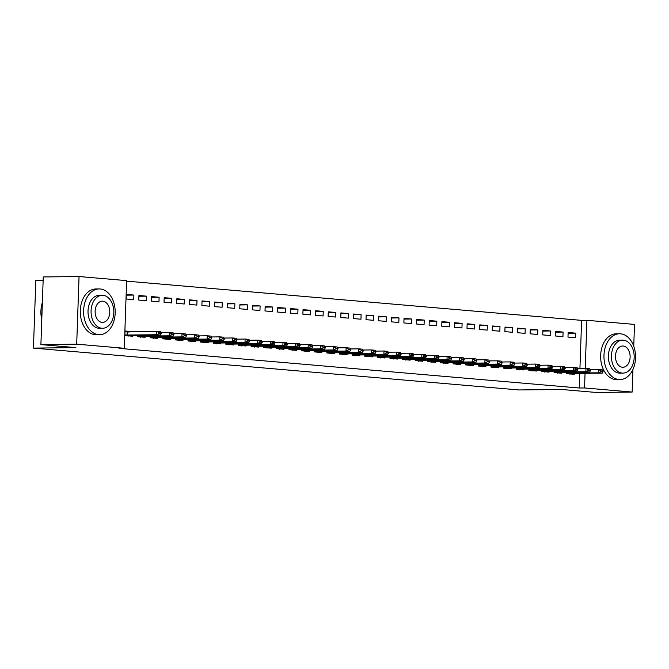 <?xml version="1.0" encoding="UTF-8"?>
<svg xmlns="http://www.w3.org/2000/svg" width="669" height="669" viewBox="0 0 669 669"><rect width="100%" height="100%" fill="white"/><g stroke="black" fill="none" stroke-linecap="round" stroke-linejoin="round"><path stroke-width="1" d="M579.931 368.502L581.612 320.367L126.625 281.147M581.612 320.367L586.914 320.3L634.505 324.406L633.744 346.208M43.142 280.378L35.808 280.462L33.45 348.106L518.968 389.952L561.383 389.458L596.355 392.469L632.138 392.051L584.547 387.953L585.057 373.335M33.45 348.106L75.865 347.612L40.901 344.594L43.259 276.949L79.051 276.531L126.642 280.629L124.283 348.281L76.692 344.175L79.051 276.531M555.521 331.414L555.362 335.98L562.938 336.632L563.097 332.067L555.521 331.414M554.133 371.228L554.083 372.549L561.659 373.202L561.684 372.374M530.274 329.232L530.116 333.806L537.684 334.458L537.843 329.884L530.274 329.232M528.878 369.054L528.836 370.375L536.413 371.027L536.438 370.2M505.028 327.057L504.861 331.632L512.437 332.284L512.596 327.71L505.028 327.057M503.632 366.871L503.59 368.193L511.166 368.845L511.191 368.025M479.773 324.883L479.614 329.449L487.191 330.11L487.35 325.535L479.773 324.883M478.385 364.697L478.343 366.018L485.911 366.671L485.945 365.843M454.527 322.709L454.368 327.275L461.945 327.927L462.103 323.361L454.527 322.709M453.139 362.523L453.089 363.844L460.665 364.496L460.698 363.668M429.281 320.526L429.122 325.101L436.698 325.753L436.857 321.187L429.281 320.526M427.892 360.348L427.842 361.67L435.419 362.322L435.444 361.494M404.034 318.352L403.875 322.926L411.452 323.579L411.611 319.004L404.034 318.352M402.646 358.174L402.596 359.487L410.172 360.139L410.197 359.32M378.788 316.178L378.629 320.752L386.197 321.404L386.356 316.83L378.788 316.178M377.391 355.992L377.349 357.313L384.926 357.965L384.951 357.146M353.533 314.004L353.374 318.569L360.951 319.222L361.109 314.656L353.533 314.004M352.145 353.817L352.103 355.139L359.671 355.791L359.705 354.963M328.287 311.829L328.128 316.395L335.704 317.047L335.863 312.482L328.287 311.829M326.898 351.643L326.857 352.964L334.425 353.617L334.458 352.789M303.04 309.647L302.881 314.221L310.458 314.873L310.617 310.299L303.04 309.647M301.652 349.469L301.602 350.782L309.178 351.442L309.212 350.615M277.794 307.472L277.635 312.047L285.211 312.699L285.37 308.125L277.794 307.472M276.406 347.286L276.356 348.608L283.932 349.26L283.957 348.44M252.548 305.298L252.389 309.864L259.957 310.516L260.124 305.95L252.548 305.298M251.159 345.112L251.109 346.433L258.686 347.086L258.711 346.258M227.301 303.124L227.142 307.69L234.71 308.342L234.869 303.776L227.301 303.124M225.905 342.938L225.863 344.259L233.439 344.911L233.464 344.083M202.046 300.941L201.887 305.516L209.464 306.168L209.623 301.594L202.046 300.941M200.658 340.764L200.616 342.085L208.184 342.737L208.218 341.909M176.8 298.767L176.641 303.341L184.218 303.994L184.376 299.419L176.8 298.767M175.412 338.581L175.362 339.902L182.938 340.554L182.972 339.735M151.554 296.593L151.395 301.159L158.971 301.819L159.13 297.245L151.554 296.593M150.165 336.407L150.115 337.728L157.692 338.38L157.717 337.552M126.307 294.419L126.148 298.984L133.725 299.637L133.884 295.071L126.307 294.419M128.314 331.682L132.604 331.632L125.028 330.979L124.869 335.554L132.445 336.206L132.47 335.378M124.283 348.281L118.982 348.34L579.245 388.012L579.755 373.402M137.538 335.32L137.496 336.641L145.064 337.293L145.098 336.465M138.926 295.506L138.767 300.072L146.344 300.724L146.503 296.158L138.926 295.506M162.784 337.494L162.743 338.815L170.319 339.467L170.344 338.648M164.181 297.68L164.022 302.254L171.59 302.906L171.749 298.332L164.181 297.68M188.039 339.676L187.989 340.989L195.565 341.65L195.591 340.822M189.427 299.854L189.268 304.428L196.837 305.081L197.004 300.506L189.427 299.854M213.286 341.851L213.235 343.172L220.812 343.824L220.837 342.996M214.674 302.028L214.515 306.603L222.091 307.255L222.25 302.689L214.674 302.028M238.532 344.025L238.482 345.346L246.058 345.998L246.092 345.171M239.92 304.211L239.761 308.777L247.338 309.429L247.497 304.863L239.92 304.211M263.778 346.199L263.737 347.52L271.305 348.173L271.338 347.345M265.167 306.385L265.008 310.96L272.584 311.612L272.743 307.038L265.167 306.385M289.025 348.373L288.983 349.695L296.559 350.347L296.584 349.527M290.421 308.56L290.254 313.134L297.83 313.786L297.989 309.212L290.421 308.56M314.271 350.556L314.229 351.877L321.806 352.53L321.831 351.702M315.668 310.734L315.509 315.308L323.077 315.96L323.236 311.386L315.668 310.734M339.526 352.73L339.476 354.052L347.052 354.704L347.077 353.876M340.914 312.916L340.755 317.482L348.332 318.135L348.49 313.569L340.914 312.916M364.772 354.904L364.722 356.226L372.298 356.878L372.324 356.05M366.16 315.091L366.002 319.657L373.578 320.317L373.737 315.743L366.16 315.091M390.019 357.079L389.968 358.4L397.545 359.052L397.578 358.233M391.407 317.265L391.248 321.839L398.824 322.491L398.983 317.917L391.407 317.265M415.265 359.261L415.223 360.583L422.791 361.235L422.825 360.407M416.653 319.439L416.494 324.013L424.071 324.666L424.23 320.091L416.653 319.439M440.511 361.436L440.47 362.757L448.046 363.409L448.071 362.581M441.908 321.622L441.749 326.188L449.317 326.84L449.476 322.274L441.908 321.622M465.766 363.61L465.716 364.931L473.292 365.583L473.318 364.756M467.154 323.796L466.995 328.362L474.564 329.014L474.731 324.448L467.154 323.796M491.013 365.784L490.962 367.105L498.539 367.758L498.564 366.938M492.401 325.97L492.242 330.545L499.818 331.197L499.977 326.623L492.401 325.97M516.259 367.967L516.209 369.28L523.785 369.94L523.819 369.112M517.647 328.144L517.488 332.719L525.065 333.371L525.224 328.797L517.647 328.144M541.505 370.141L541.464 371.462L549.032 372.115L549.065 371.287M542.894 330.319L542.735 334.893L550.311 335.545L550.47 330.979L542.894 330.319M566.752 372.315L566.71 373.637L574.278 374.289L574.311 373.461M568.14 332.501L567.981 337.067L575.557 337.72L575.716 333.154L568.14 332.501M585.233 368.435L586.914 320.3M632.933 369.472L632.138 392.051M40.901 344.594L76.692 344.175M579.245 388.012L584.547 387.953M126.282 295.154L133.884 295.071M138.901 296.25L146.503 296.158M151.529 297.337L159.13 297.245M164.156 298.424L171.749 298.332M176.775 299.511L184.376 299.419M189.402 300.598L197.004 300.506M202.021 301.686L209.623 301.594M214.649 302.773L222.25 302.689M227.276 303.86L234.869 303.776M239.895 304.947L247.497 304.863M252.522 306.042L260.124 305.95M265.141 307.13L272.743 307.038M277.769 308.217L285.37 308.125M290.388 309.304L297.989 309.212M303.015 310.391L310.617 310.299M315.643 311.478L323.236 311.386M328.262 312.565L335.863 312.482M340.889 313.652L348.49 313.569M353.508 314.739L361.109 314.656M366.135 315.835L373.737 315.743M378.763 316.922L386.356 316.83M391.382 318.009L398.983 317.917M404.009 319.096L411.611 319.004M416.628 320.183L424.23 320.091M429.255 321.271L436.857 321.187M441.883 322.358L449.476 322.274M454.502 323.445L462.103 323.361M467.129 324.54L474.731 324.448M479.748 325.627L487.35 325.535M492.376 326.715L499.977 326.623M504.995 327.802L512.596 327.71M517.622 328.889L525.224 328.797M530.249 329.976L537.843 329.884M542.868 331.063L550.47 330.979M555.496 332.15L563.097 332.067M568.115 333.237L575.716 333.154M128.966 332.225L128.289 331.623L125.019 331.339M161.246 333.58L161.271 333.028L159.373 332.869L159.356 333.413L161.246 333.58L160.426 335.052L130.923 335.403L128.849 335.52L128.13 336.198M124.886 335.044L156.638 334.726L156.755 331.431L160.535 331.757L161.271 333.028M125.003 331.749L156.755 331.431L159.373 332.869M160.426 335.052L156.638 334.726L159.356 333.413M173.873 334.667L173.89 334.115L172 333.956L171.975 334.5L173.873 334.667L173.045 336.139L143.542 336.49L141.477 336.607L140.749 337.285M137.513 336.131L169.257 335.813L169.374 332.526L173.162 332.853L173.89 334.115M161.028 332.618L169.374 332.526L172 333.956M173.045 336.139L169.257 335.813L171.975 334.5M186.492 335.754L186.517 335.202L184.619 335.044L184.602 335.595L186.492 335.754L185.673 337.226L156.17 337.577L154.104 337.694L153.377 338.372M150.132 337.218L181.884 336.9L182.001 333.614L185.79 333.94L186.517 335.202M173.656 333.706L182.001 333.614L184.619 335.044M185.673 337.226L181.884 336.9L184.602 335.595M98.594 334.667A22.897 15.797 89.3 0 0 99.664 334.709A22.897 15.797 89.3 0 0 115.193 312.406A22.897 15.797 89.3 0 0 100.191 288.966A22.897 15.797 89.3 0 0 99.121 288.924A22.897 15.797 89.3 0 0 83.592 311.227A22.897 15.797 89.3 0 0 98.594 334.667M99.121 288.924L95.809 288.966A22.897 15.797 89.3 0 0 80.28 311.269A22.897 15.797 89.3 0 0 95.282 334.709A22.897 15.797 89.3 0 0 96.344 334.751L99.664 334.709M102.633 328.262L99.589 328.303A16.482 11.373 -90.7 0 1 98.82 328.27A16.482 11.373 -90.7 0 1 88.015 311.394A16.482 11.373 -90.7 0 1 99.196 295.338L102.248 295.297A16.482 11.373 89.3 0 0 91.068 311.361A16.482 11.373 89.3 0 0 101.864 328.236A16.482 11.373 89.3 0 0 102.633 328.262A16.482 11.373 89.3 0 0 113.814 312.206A16.482 11.373 89.3 0 0 103.018 295.33A16.482 11.373 89.3 0 0 102.248 295.297M102.809 301.175A10.62 7.334 89.3 0 0 102.315 301.159A10.62 7.334 89.3 0 0 95.115 311.511A10.62 7.334 89.3 0 0 102.073 322.383A10.62 7.334 89.3 0 0 102.566 322.408A10.62 7.334 89.3 0 0 109.775 312.055A10.62 7.334 89.3 0 0 102.809 301.175M42.364 302.53A22.897 15.797 89.3 0 0 41.57 305.591A22.897 15.797 89.3 0 0 41.729 319.397A22.897 15.797 89.3 0 0 41.771 319.581M41.712 319.314A22.345 15.42 -90.7 0 1 41.695 319.238A22.345 15.42 -90.7 0 1 41.537 305.758A22.345 15.42 -90.7 0 1 41.553 305.674M618.95 379.524A22.897 15.797 89.3 0 0 620.021 379.566A22.897 15.797 89.3 0 0 635.55 357.254A22.897 15.797 89.3 0 0 620.548 333.814A22.897 15.797 89.3 0 0 619.486 333.772A22.897 15.797 89.3 0 0 603.956 356.084A22.897 15.797 89.3 0 0 618.95 379.524M619.486 333.772L616.166 333.814A22.897 15.797 89.3 0 0 600.637 356.117A22.897 15.797 89.3 0 0 615.639 379.566A22.897 15.797 89.3 0 0 616.709 379.599L620.021 379.566M622.998 373.118L619.946 373.151A16.482 11.373 -90.7 0 1 619.176 373.126A16.482 11.373 -90.7 0 1 608.38 356.243A16.482 11.373 -90.7 0 1 619.561 340.187L622.605 340.153A16.482 11.373 89.3 0 0 611.424 356.209A16.482 11.373 89.3 0 0 622.229 373.085A16.482 11.373 89.3 0 0 622.998 373.118A16.482 11.373 89.3 0 0 634.179 357.054A16.482 11.373 89.3 0 0 623.374 340.178A16.482 11.373 89.3 0 0 622.605 340.153M623.174 346.032A10.62 7.334 89.3 0 0 622.68 346.007A10.62 7.334 89.3 0 0 615.472 356.36A10.62 7.334 89.3 0 0 622.429 367.239A10.62 7.334 89.3 0 0 622.923 367.256A10.62 7.334 89.3 0 0 630.131 356.903A10.62 7.334 89.3 0 0 623.174 346.032M199.119 336.842L199.136 336.298L197.246 336.131L197.23 336.683L199.119 336.842L198.3 338.313L168.789 338.665L166.723 338.782L165.996 339.459M162.759 338.305L194.512 337.987L194.62 334.701L198.409 335.027L199.136 336.298M186.283 334.793L194.62 334.701L197.246 336.131M198.3 338.313L194.512 337.987L197.23 336.683M211.747 337.929L211.764 337.385L209.874 337.218L209.849 337.77L211.747 337.929L210.919 339.4L181.759 339.743L179.351 339.869L178.623 340.546M175.387 339.392L207.131 339.074L207.248 335.788L211.036 336.114L211.764 337.385M198.902 335.888L207.248 335.788L209.874 337.218M210.919 339.4L207.131 339.074L209.849 337.77M224.366 339.016L224.391 338.472L222.493 338.305L222.476 338.857L224.366 339.016L223.546 340.496L194.378 340.83L191.97 340.956L191.25 341.633M188.006 340.488L219.758 340.17L219.875 336.875L223.655 337.201L224.391 338.472M211.529 336.975L219.875 336.875L222.493 338.305M223.546 340.496L219.758 340.17L222.476 338.857M236.993 340.111L237.01 339.559L235.12 339.392L235.095 339.944L236.993 340.111L236.165 341.583L206.662 341.934L204.597 342.043L203.869 342.72M200.633 341.575L232.377 341.257L232.494 337.962L236.282 338.288L237.01 339.559M224.148 338.062L232.494 337.962L235.12 339.392M236.165 341.583L232.377 341.257L235.095 339.944M249.612 341.198L249.637 340.646L247.739 340.488L247.722 341.031L249.612 341.198L248.793 342.67L219.29 343.021L217.216 343.13L216.497 343.807M213.252 342.662L245.005 342.344L245.122 339.049L248.91 339.375L249.637 340.646M236.776 339.15L245.122 339.049L247.739 340.488M248.793 342.67L245.005 342.344L247.722 341.031M262.24 342.285L262.256 341.734L260.366 341.575L260.35 342.118L262.24 342.285L261.412 343.757L231.909 344.109L229.843 344.217L229.116 344.903M225.879 343.749L257.632 343.431L257.741 340.136L261.529 340.462L262.256 341.734M249.403 340.237L257.741 340.136L260.366 341.575M261.412 343.757L257.632 343.431L260.35 342.118M274.867 343.373L274.884 342.821L272.985 342.662L272.969 343.205L274.867 343.373L274.039 344.844L244.536 345.196L242.471 345.313L241.743 345.99M238.507 344.836L270.251 344.518L270.368 341.223L274.156 341.55L274.884 342.821M262.022 341.324L270.368 341.223L272.985 342.662M274.039 344.844L270.251 344.518L272.969 343.205M287.486 344.46L287.503 343.908L285.613 343.749L285.596 344.292L287.486 344.46L286.667 345.932L257.155 346.283L255.09 346.4L254.371 347.077M251.126 345.923L282.878 345.605L282.987 342.319L286.775 342.645L287.503 343.908M274.65 342.411L282.987 342.319L285.613 343.749M286.667 345.932L282.878 345.605L285.596 344.292M300.113 345.547L300.13 345.003L298.24 344.836L298.215 345.388L300.113 345.547L299.286 347.019L269.783 347.37L267.717 347.487L266.99 348.164M263.753 347.01L295.497 346.693L295.614 343.406L299.403 343.732L300.13 345.003M287.269 343.498L295.614 343.406L298.24 344.836M299.286 347.019L295.497 346.693L298.215 345.388M312.732 346.634L312.757 346.09L310.859 345.923L310.842 346.475L312.732 346.634L311.913 348.106L282.41 348.457L280.336 348.574L279.617 349.251M276.372 348.097L308.125 347.78L308.242 344.493L312.03 344.819L312.757 346.09M299.896 344.594L308.242 344.493L310.859 345.923M311.913 348.106L308.125 347.78L310.842 346.475M325.36 347.721L325.377 347.178L323.487 347.01L323.47 347.562L325.36 347.721L324.532 349.193L295.372 349.536L292.963 349.661L292.236 350.339M289 349.193L320.752 348.867L320.861 345.58L324.649 345.906L325.377 347.178M312.523 345.681L320.861 345.58L323.487 347.01M324.532 349.193L320.752 348.867L323.47 347.562M337.987 348.808L338.004 348.265L336.106 348.097L336.089 348.649L337.987 348.808L337.159 350.288L307.656 350.64L305.591 350.748L304.863 351.426M301.619 350.28L333.371 349.962L333.488 346.667L337.276 346.994L338.004 348.265M325.142 346.768L333.488 346.667L336.106 348.097M337.159 350.288L333.371 349.962L336.089 348.649M350.606 349.904L350.623 349.352L348.733 349.185L348.716 349.736L350.606 349.904L349.787 351.376L320.275 351.727L318.21 351.835L317.491 352.513M314.246 351.367L345.998 351.049L346.107 347.755L349.895 348.081L350.623 349.352M337.77 347.855L346.107 347.755L348.733 349.185M349.787 351.376L345.998 351.049L348.716 349.736M363.234 350.991L363.25 350.439L361.36 350.28L361.335 350.824L363.234 350.991L362.406 352.463L332.903 352.814L330.837 352.923L330.11 353.6M326.873 352.454L358.617 352.137L358.735 348.842L362.523 349.168L363.25 350.439M350.389 348.942L358.735 348.842L361.36 350.28M362.406 352.463L358.617 352.137L361.335 350.824M375.853 352.078L375.878 351.526L373.979 351.367L373.963 351.911L375.853 352.078L375.033 353.55L345.53 353.901L343.456 354.01L342.737 354.695M339.492 353.541L371.245 353.224L371.362 349.929L375.142 350.255L375.878 351.526M363.016 350.029L371.362 349.929L373.979 351.367M375.033 353.55L371.245 353.224L373.963 351.911M388.48 353.165L388.497 352.613L386.607 352.454L386.582 352.998L388.48 353.165L387.652 354.637L358.149 354.988L356.084 355.105L355.356 355.783M352.12 354.629L383.864 354.311L383.981 351.016L387.769 351.35L388.497 352.613M375.635 351.116L383.981 351.016L386.607 352.454M387.652 354.637L383.864 354.311L386.582 352.998M401.099 354.252L401.124 353.7L399.226 353.541L399.209 354.093L401.099 354.252L400.279 355.724L370.777 356.075L368.711 356.192L367.983 356.87M364.739 355.716L396.491 355.398L396.608 352.111L400.397 352.438L401.124 353.7M388.263 352.203L396.608 352.111L399.226 353.541M400.279 355.724L396.491 355.398L399.209 354.093M413.726 355.339L413.743 354.796L411.853 354.629L411.836 355.18L413.726 355.339L412.907 356.811L383.396 357.162L381.33 357.279L380.602 357.957M377.366 356.803L409.119 356.485L409.227 353.199L413.016 353.525L413.743 354.796M400.89 353.291L409.227 353.199L411.853 354.629M412.907 356.811L409.119 356.485L411.836 355.18M426.354 356.426L426.37 355.883L424.481 355.716L424.455 356.268L426.354 356.426L425.526 357.898L396.366 358.241L393.957 358.367L393.23 359.044M389.994 357.89L421.738 357.572L421.855 354.286L425.643 354.612L426.37 355.883M413.509 354.386L421.855 354.286L424.481 355.716M425.526 357.898L421.738 357.572L424.455 356.268M438.973 357.514L438.998 356.97L437.1 356.803L437.083 357.355L438.973 357.514L438.153 358.994L408.985 359.328L406.576 359.454L405.857 360.131M402.613 358.985L434.365 358.659L434.482 355.373L438.262 355.699L438.998 356.97M426.136 355.473L434.482 355.373L437.1 356.803M438.153 358.994L434.365 358.659L437.083 357.355M451.6 358.601L451.617 358.057L449.727 357.89L449.702 358.442L451.6 358.601L450.772 360.081L421.269 360.432L419.204 360.541L418.476 361.218M415.24 360.073L446.984 359.755L447.101 356.46L450.889 356.786L451.617 358.057M438.755 356.56L447.101 356.46L449.727 357.89M450.772 360.081L446.984 359.755L449.702 358.442M464.219 359.696L464.244 359.144L462.346 358.977L462.329 359.529L464.219 359.696L463.4 361.168L433.897 361.519L431.831 361.628L431.104 362.305M427.859 361.16L459.611 360.842L459.728 357.547L463.517 357.873L464.244 359.144M451.383 357.647L459.728 357.547L462.346 358.977M463.4 361.168L459.611 360.842L462.329 359.529M476.846 360.783L476.863 360.231L474.973 360.073L474.957 360.616L476.846 360.783L476.019 362.255L446.516 362.606L444.45 362.715L443.723 363.392M440.486 362.247L472.239 361.929L472.347 358.634L476.136 358.96L476.863 360.231M464.01 358.735L472.347 358.634L474.973 360.073M476.019 362.255L472.239 361.929L474.957 360.616M489.474 361.87L489.491 361.319L487.592 361.16L487.576 361.703L489.474 361.87L488.646 363.342L459.143 363.693L457.078 363.811L456.35 364.488M453.114 363.334L484.858 363.016L484.975 359.721L488.763 360.047L489.491 361.319M476.629 359.822L484.975 359.721L487.592 361.16M488.646 363.342L484.858 363.016L487.576 361.703M502.093 362.958L502.11 362.406L500.22 362.247L500.203 362.79L502.093 362.958L501.273 364.429L471.762 364.781L469.697 364.898L468.977 365.575M465.733 364.421L497.485 364.103L497.594 360.817L501.382 361.143L502.11 362.406M489.256 360.909L497.594 360.817L500.22 362.247M501.273 364.429L497.485 364.103L500.203 362.79M514.72 364.045L514.737 363.493L512.847 363.334L512.822 363.886L514.72 364.045L513.892 365.517L484.389 365.868L482.324 365.985L481.596 366.662M478.36 365.508L510.104 365.19L510.221 361.904L514.009 362.23L514.737 363.493M501.875 361.996L510.221 361.904L512.847 363.334M513.892 365.517L510.104 365.19L512.822 363.886M527.339 365.132L527.364 364.588L525.466 364.421L525.449 364.973L527.339 365.132L526.52 366.604L497.017 366.955L494.943 367.072L494.224 367.749M490.979 366.595L522.732 366.278L522.849 362.991L526.637 363.317L527.364 364.588M514.503 363.083L522.849 362.991L525.466 364.421M526.52 366.604L522.732 366.278L525.449 364.973M539.967 366.219L539.983 365.675L538.093 365.508L538.077 366.06L539.967 366.219L539.139 367.691L509.979 368.034L507.57 368.159L506.843 368.836M503.606 367.691L535.359 367.365L535.468 364.078L539.256 364.404L539.983 365.675M527.13 364.179L535.468 364.078L538.093 365.508M539.139 367.691L535.359 367.365L538.077 366.06M552.594 367.306L552.611 366.763L550.712 366.595L550.696 367.147L552.594 367.306L551.766 368.786L522.263 369.137L520.198 369.246L519.47 369.924M516.225 368.778L547.978 368.46L548.095 365.165L551.883 365.491L552.611 366.763M539.749 365.266L548.095 365.165L550.712 366.595M551.766 368.786L547.978 368.46L550.696 367.147M565.213 368.402L565.23 367.85L563.34 367.682L563.323 368.234L565.213 368.402L564.393 369.873L534.882 370.225L532.817 370.333L532.098 371.011M528.853 369.865L560.605 369.547L560.714 366.252L564.502 366.579L565.23 367.85M552.377 366.353L560.714 366.252L563.34 367.682M564.393 369.873L560.605 369.547L563.323 368.234M577.84 369.489L577.857 368.937L575.967 368.778L575.942 369.321L577.84 369.489L577.013 370.961L547.51 371.312L545.444 371.42L544.717 372.098M541.48 370.952L573.224 370.634L573.341 367.34L577.13 367.666L577.857 368.937M564.996 367.44L573.341 367.34L575.967 368.778M577.013 370.961L573.224 370.634L575.942 369.321M590.459 370.576L590.484 370.024L588.586 369.865L588.569 370.409L590.459 370.576L589.64 372.048L560.137 372.399L558.063 372.508L557.344 373.193M554.099 372.039L585.852 371.721L585.969 368.427L589.749 368.753L590.484 370.024M577.623 368.527L585.969 368.427L588.586 369.865M589.64 372.048L585.852 371.721L588.569 370.409M603.087 371.663L603.104 371.111L601.214 370.952L601.188 371.496L603.087 371.663L602.259 373.135L572.756 373.486L570.69 373.603L569.963 374.28M566.727 373.126L598.471 372.809L598.588 369.514L602.376 369.84L603.104 371.111M590.242 369.614L598.588 369.514L601.214 370.952M602.259 373.135L598.471 372.809L601.188 371.496M127.478 335.069L127.587 331.774M127.018 335.069L127.127 331.774M124.886 335.177L128.849 335.52M140.097 336.156L140.13 335.286M139.637 336.156L139.67 335.294M137.505 336.264L141.477 336.607M152.724 337.243L152.749 336.382M152.264 337.243L152.289 336.382M150.132 337.352L154.104 337.694M165.343 338.33L165.377 337.469M164.883 338.33L164.917 337.469M162.751 338.439L166.723 338.782M177.971 339.417L178.004 338.556M177.511 339.417L177.536 338.556M175.378 339.526L179.351 339.869M190.598 340.504L190.623 339.643M190.13 340.504L190.163 339.651M188.006 340.613L191.97 340.956M203.217 341.6L203.251 340.73M202.757 341.6L202.791 340.738M200.625 341.7L204.597 342.043M215.844 342.687L215.87 341.817M215.385 342.687L215.41 341.826M213.252 342.787L217.216 343.13M228.464 343.774L228.497 342.904M228.004 343.774L228.037 342.913M225.871 343.883L229.843 344.217M241.091 344.861L241.124 343.991M240.631 344.861L240.656 344M238.499 344.97L242.471 345.313M253.718 345.948L253.743 345.087M253.25 345.948L253.283 345.087M251.126 346.057L255.09 346.4M266.337 347.035L266.371 346.174M265.877 347.035L265.911 346.174M263.745 347.144L267.717 347.487M278.965 348.123L278.99 347.261M278.505 348.123L278.53 347.261M276.372 348.231L280.336 348.574M291.584 349.21L291.617 348.348M291.124 349.21L291.157 348.357M288.991 349.318L292.963 349.661M304.211 350.305L304.236 349.435M303.751 350.297L303.776 349.444M301.619 350.405L305.591 350.748M316.83 351.392L316.863 350.523M316.37 351.392L316.404 350.531M314.246 351.493L318.21 351.835M329.457 352.479L329.491 351.61M328.997 352.479L329.031 351.618M326.865 352.58L330.837 352.923M342.085 353.567L342.11 352.697M341.625 353.567L341.65 352.705M339.492 353.675L343.456 354.01M354.704 354.654L354.737 353.784M354.244 354.654L354.277 353.792M352.111 354.762L356.084 355.105M367.331 355.741L367.356 354.879M366.871 355.741L366.896 354.879M364.739 355.849L368.711 356.192M379.95 356.828L379.984 355.967M379.49 356.828L379.524 355.967M377.358 356.937L381.33 357.279M392.578 357.915L392.611 357.054M392.118 357.915L392.143 357.054M389.985 358.024L393.957 358.367M405.205 359.002L405.23 358.141M404.737 359.002L404.77 358.149M402.613 359.111L406.576 359.454M417.824 360.098L417.857 359.228M417.364 360.098L417.397 359.236M415.232 360.198L419.204 360.541M430.451 361.185L430.476 360.315M429.991 361.185L430.016 360.323M427.859 361.285L431.831 361.628M443.07 362.272L443.104 361.402M442.61 362.272L442.644 361.411M440.478 362.372L444.45 362.715M455.698 363.359L455.731 362.489M455.238 363.359L455.263 362.498M453.105 363.468L457.078 363.811M468.325 364.446L468.35 363.576M467.857 364.446L467.89 363.585M465.733 364.555L469.697 364.898M480.944 365.533L480.978 364.672M480.484 365.533L480.518 364.672M478.352 365.642L482.324 365.985M493.571 366.62L493.597 365.759M493.112 366.62L493.137 365.759M490.979 366.729L494.943 367.072M506.19 367.707L506.224 366.846M505.731 367.707L505.764 366.846M503.598 367.816L507.57 368.159M518.818 368.795L518.851 367.933M518.358 368.795L518.383 367.942M516.225 368.903L520.198 369.246M531.437 369.89L531.47 369.02M530.977 369.89L531.01 369.029M528.853 369.99L532.817 370.333M544.064 370.977L544.098 370.108M543.604 370.977L543.638 370.116M541.472 371.078L545.444 371.42M556.692 372.064L556.717 371.195M556.232 372.064L556.257 371.203M554.099 372.173L558.063 372.508M569.311 373.151L569.344 372.282M568.851 373.151L568.884 372.29M566.718 373.26L570.69 373.603"/></g></svg>
